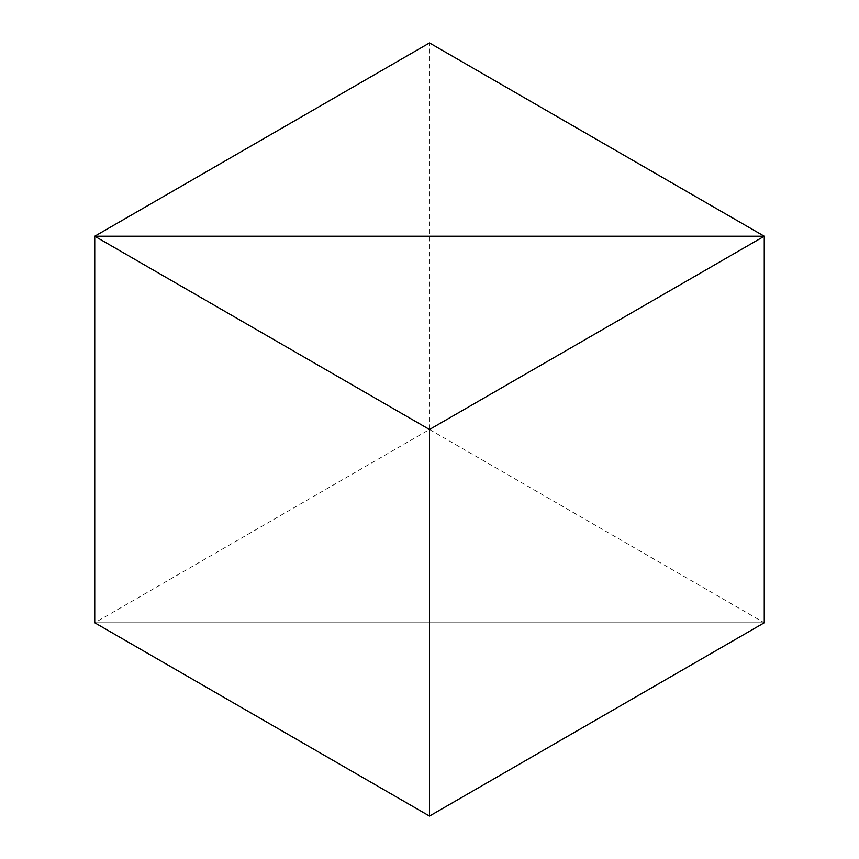 <?xml version="1.0" encoding="UTF-8"?>
<svg xmlns="http://www.w3.org/2000/svg" width="859" height="859" viewBox="0 0 859 859"><rect width="100%" height="100%" fill="white"/><g stroke="black" fill="none" stroke-linecap="round" stroke-linejoin="round"><path stroke-width="0.64" stroke-dasharray="4.29 3.22" d="M429.5 429.5L764.263 622.775L94.737 622.775L429.5 429.5L429.5 42.95M764.263 622.775L94.737 622.775"/><path stroke-width="1.29" d="M764.263 622.775L764.263 236.225L429.5 429.5L94.737 236.225L764.263 236.225L94.737 236.225L429.5 42.95L764.263 236.225L764.263 622.775L429.5 816.05L94.737 622.775L94.737 236.225L94.737 622.775M429.5 429.5L429.5 816.05"/></g></svg>
